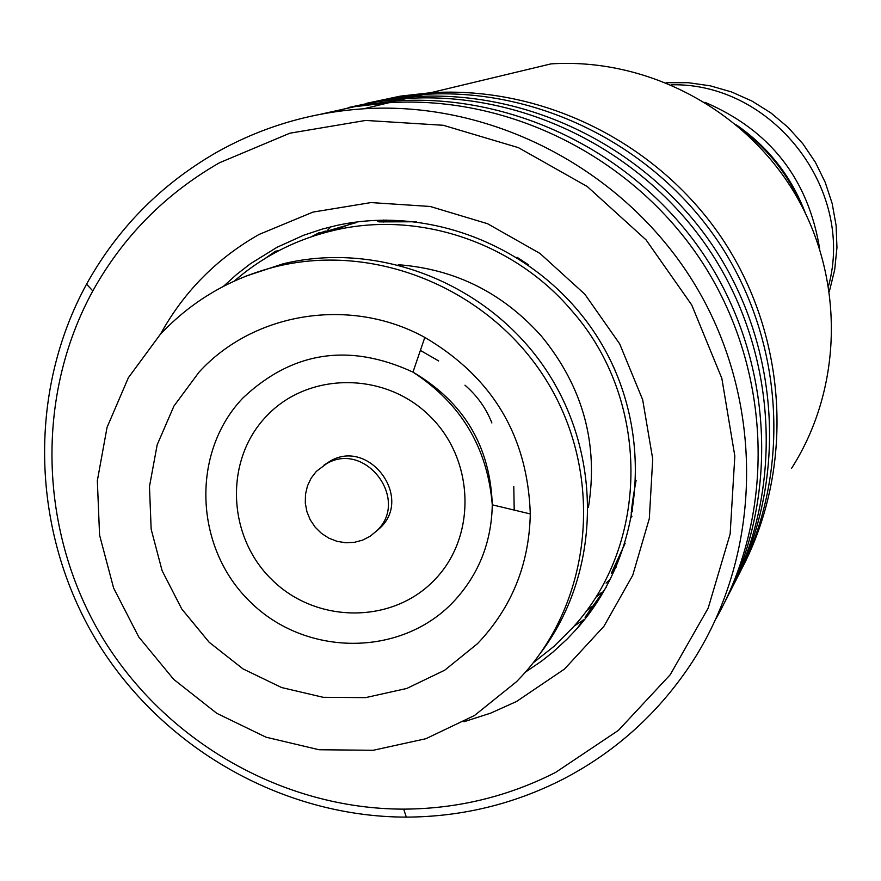 <?xml version="1.0" encoding="UTF-8"?>
<svg xmlns="http://www.w3.org/2000/svg" width="881" height="881" viewBox="0 0 881 881"><rect width="100%" height="100%" fill="white"/><g stroke="black" fill="none" stroke-linecap="round" stroke-linejoin="round"><path stroke-width="1.32" d="M819.671 248.827C808.24 179.008 770.005 130.168 704.965 102.306M829.417 291.193L834.703 269.707L836.95 247.649L836.102 225.437L832.171 203.522L825.222 182.345L815.399 162.302L802.888 143.812L787.933 127.227L770.842 112.878L751.945 101.051L731.615 91.976L710.262 85.82L688.303 82.704L666.168 82.682M828.581 285.785C855.143 188.721 771.822 82.307 671.223 84.796M791.612 468.263C843.128 387.629 844.901 277.989 794.871 193.578C744.742 109.233 647.15 57.683 550.988 63.884L430.633 92.736C544.216 85.567 660.376 144.032 724.248 241.746C787.922 339.592 794.233 468.725 741.725 568.851M555.559 772.439L618.429 730.349L670.232 674.703L708.17 608.154L730.14 534.018L734.831 456.061L721.836 378.356L691.75 305.002L646.081 239.907L587.264 186.53L518.424 147.656L443.253 125.278L365.714 120.433L289.849 133.207L219.523 162.743C165.287 193.875 123.054 236.604 92.813 290.928C34.877 396.813 39.138 532.091 101.943 636.831C165.088 741.384 282.768 809.077 403.696 809.132C457.272 808.857 507.885 796.622 555.559 772.439M216.858 152.204C262.131 126.809 311.07 112.339 363.699 108.781C494.032 100.522 627.492 171.343 696.265 286.876C764.95 402.474 762.803 551.98 693.105 660.717C659.77 712.024 616.248 751.603 562.541 779.443C513.48 804.298 461.402 816.852 406.306 817.116C281.92 817.017 160.948 747.385 96.018 639.892C31.441 532.201 27.014 393.113 86.558 284.156C117.636 228.256 161.069 184.272 216.858 152.204M160.474 334.163C183.887 291.721 216.748 258.485 259.047 234.467L312.953 212.101L370.989 202.575L430.203 206.473L487.534 223.708L539.998 253.453L584.819 294.199L619.662 343.832L642.678 399.754L652.722 459.023L649.319 518.557L632.745 575.26L603.948 626.281L564.49 669.053L516.475 701.518L490.761 713.103L463.913 721.759M525.483 672.071L541.529 661.157L552.949 652.105L567.265 638.945L577.264 628.307C644.275 552.728 654.825 432.967 600.853 342.687C547.156 252.252 435.952 203.445 336.531 225.492L322.27 229.082L303.703 235.227L277.041 247.275L250.435 263.738L236.526 274.531L223.488 286.325M370.516 102.46L400.282 96.15L430.633 92.736M366.705 103.253L394.941 97.538L423.684 94.399C538.72 87.142 656.4 146.532 720.889 245.678C785.202 344.956 791.182 475.828 737.573 576.967M352.246 106.722L382.894 100.203L414.136 96.69C530.615 89.344 649.837 149.385 715.394 249.708C780.742 350.164 787.207 482.678 733.344 585.303M348.237 107.559L377.266 101.667L406.813 98.441C524.823 91.007 645.641 152.028 711.859 253.86C777.879 355.814 784.002 490.166 728.961 593.86M325.287 113.363L360.604 105.147L396.758 100.852C516.288 93.331 638.736 155.034 706.055 258.1C773.188 361.309 779.817 497.38 724.512 602.659M320.992 114.145L354.647 106.678L389.028 102.703C511.564 94.983 637.04 159.34 704.58 265.985C771.943 372.762 775.765 512.654 716.022 618.737M325.265 231.075L319.296 233.377L356.684 222.453L349.537 223.466M625.18 543.225L611.348 573.223L614.861 567.981M383.896 220.019L377.696 221.23L378.951 221.88L416.57 221.759M517.037 257.263L528.754 264.994M611.888 363.324L614.806 369.668M636.082 480.563C632.899 497.611 631.248 509.835 631.148 517.235L631.963 516.321M588.387 507.577C598.684 444.09 583.057 386.979 541.518 336.245C502.842 292.866 455.092 269.035 398.267 264.729M533.192 662.831L553.907 646.434L572.639 627.724C650.387 543.775 650.762 399.545 571.483 310.365C513.887 242.385 418.96 210.559 335.011 230.128C297.029 238.872 263.463 255.853 234.302 281.05M377.002 530.582C409.819 499.714 365.56 440.786 326.686 463.604L316.301 471.412L311.092 478.218L307.425 486.004L305.476 494.439L305.3 503.15L306.929 511.762L310.277 519.9L315.211 527.223L321.499 533.401L328.888 538.181L337.049 541.341L345.627 542.751L354.261 542.355L362.565 540.152L370.185 536.243L377.002 530.582M375.945 531.639L380.372 527.686C413.035 496.95 368.996 438.32 330.309 461.027L323.922 465.19M540.659 652.876C600.49 574.005 603.474 456.556 546.451 370.483C489.627 284.299 379.799 240.326 283.054 263.826L245.766 276.194M516.497 681.718L521.871 676.068C592.186 600.203 604.19 476.852 548.588 384.028C493.349 291.016 378.136 241.702 276.788 266.425C231.053 277.823 192.223 300.476 160.287 334.373L128.362 377.74L107.064 427.34L97.339 480.685L99.575 535.141L113.616 588.067L138.735 636.93L173.7 679.372L216.836 713.357L266.062 737.21L319.043 749.742L373.192 750.282L425.875 738.718L474.463 715.515L516.497 681.718M199.029 372.156L173.964 406.009L157.181 444.784L149.473 486.532L151.158 529.206L162.115 570.712L181.783 609.024L209.193 642.293L243.024 668.91L281.634 687.554L323.162 697.3L365.56 697.631L406.769 688.457L444.718 670.199L477.491 643.681C511.575 607.879 529.173 564.633 530.296 513.942C527.642 436.117 492.49 377.266 424.818 337.412C350.583 296.501 253.871 311.984 199.029 372.156M491.884 422.957C486.169 408.344 477.194 395.756 464.97 385.195M398.542 264.807L400.007 264.84M588.695 505.859L588.387 507.291M736.428 124.926C768.408 147.16 791.358 176.475 805.267 212.861M801.545 205.504C788.495 175.286 768.871 150.222 742.672 130.311M514.207 510.088L513.788 486.675M438.683 360.957L420.38 350.407M242.881 398.014C190.516 452.922 194.338 548.026 250.259 601.91C305.421 656.598 399.974 657.413 452.713 602.582C478.317 575.524 491.499 542.938 492.281 504.824C490.221 446.326 463.791 402.088 412.969 372.112C349.14 342.72 292.448 351.354 242.881 398.014M266.238 416.416C224.203 460.311 227.155 536.617 272.031 579.819C316.279 623.682 392.111 624.177 434.234 580.205C477.028 536.881 474.958 459.375 429.3 415.601C384.281 371.165 307.59 371.87 266.238 416.416M363.699 108.781L389.028 102.703M396.758 100.852L406.813 98.441M414.136 96.69L423.684 94.399M577.264 628.307L583.255 619.806M585.05 617.262L606.502 586.812M403.696 809.132L406.306 817.116M92.813 290.928L86.558 284.156M386.153 219.997L383.731 222.034M355.34 222.893L354.636 222.408M335.011 230.128L348.876 224.622M354.272 222.475L354.922 222.21M322.138 232.375L321.653 233.553M330.628 226.858L327.17 230.701M613.65 568.498L616.248 567.056M278.892 250.645L275.544 251.195L265.644 258.122M574.071 626.105L582.693 620.466M631.203 512.412L632.745 510.958M298.472 241.581L292.415 244.147M587.858 610.004L592.208 606.271M322.061 232.298L318.867 232.815L311.467 236.736M597.208 596.239L601.216 592.715M606.073 583.079L609.762 579.775M326.686 463.604L330.309 461.027M283.054 263.826L276.788 266.425M530.296 513.942L492.281 504.824C487.534 447.757 461.093 403.52 412.969 372.112L424.818 337.412"/></g></svg>
